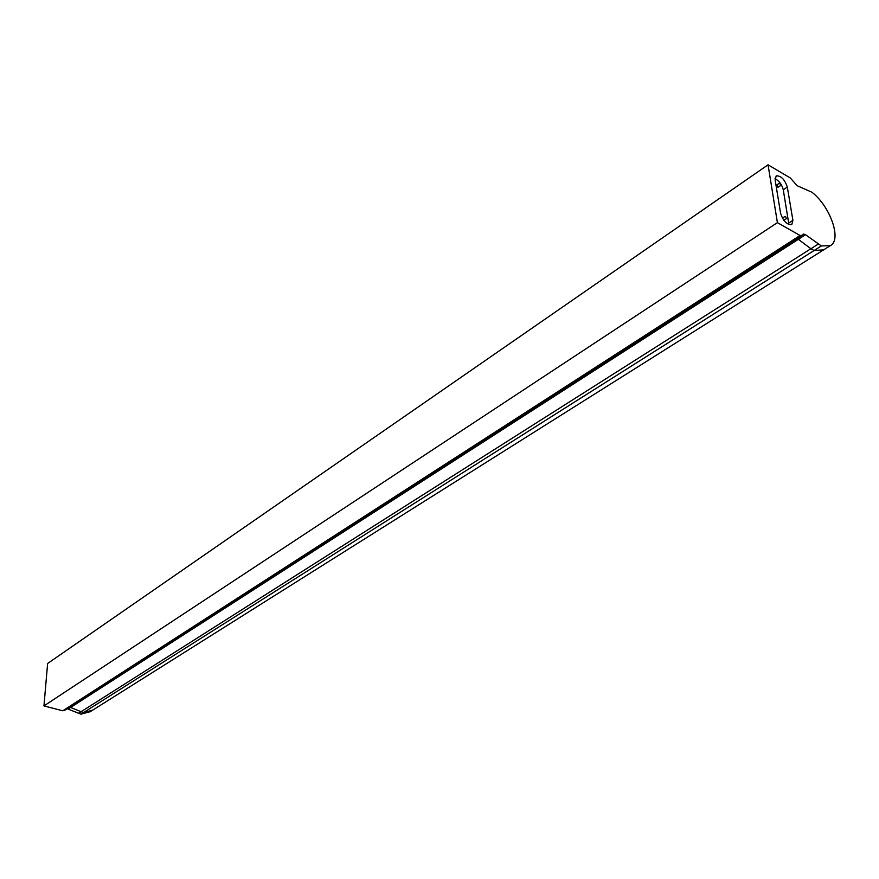 <?xml version="1.0" encoding="UTF-8"?>
<svg xmlns="http://www.w3.org/2000/svg" width="879" height="879" viewBox="0 0 879 879"><rect width="100%" height="100%" fill="white"/><g stroke="black" fill="none" stroke-linecap="round" stroke-linejoin="round"><path stroke-width="1.32" d="M805.516 234.704L821.338 245.944L830.325 245.648C842.104 240.055 830.215 206.191 811.866 192.204L797.121 185.689L790.32 177.976L768.048 164.812L777.41 222.651L800.066 235.484L802.208 235.275L803.571 234.045L805.516 234.704L798.33 239.33L810.899 248.746L798.33 239.33L70.628 707.452L83.406 712.638L92.811 710.078M821.338 245.944L83.406 712.638L92.229 710.441L823.14 250.174L814.13 250.504L810.899 248.746L814.13 250.504L823.656 249.845M65.145 710.001L62.794 710.781L43.95 705.914L47.631 663.48L768.048 164.812M90.372 711.605L80.989 714.177L67.145 708.716M798.33 239.33L68.21 709.001M800.066 235.484L62.794 710.781M777.41 222.651L43.95 705.914M80.989 714.177L83.406 712.638L70.628 707.452M780.596 213.311C783.222 221.134 786.947 224.903 791.759 224.628L792.902 220.343L787.32 187.073C784.672 179.338 780.959 175.602 776.201 175.888L775.135 179.942L780.596 213.311M788.913 224.606L783.277 189.798C781.936 184.623 779.19 180.909 775.025 178.657M777.036 185.238L777.915 187.348L780.948 185.293L779.519 183.118L780.948 185.293M785.562 216.476L786.452 218.629L785.562 216.476M818.096 244.175L78.242 713.517M788.804 223.035L792.902 220.343M783.277 189.798L787.32 187.073M802.208 235.275L64.892 710.166M92.229 710.441L89.79 711.979M823.14 250.174L830.325 245.648M785.002 216.421L782.398 218.135M786.452 218.629L783.848 220.343M779.497 183.129L776.487 185.172"/></g></svg>
